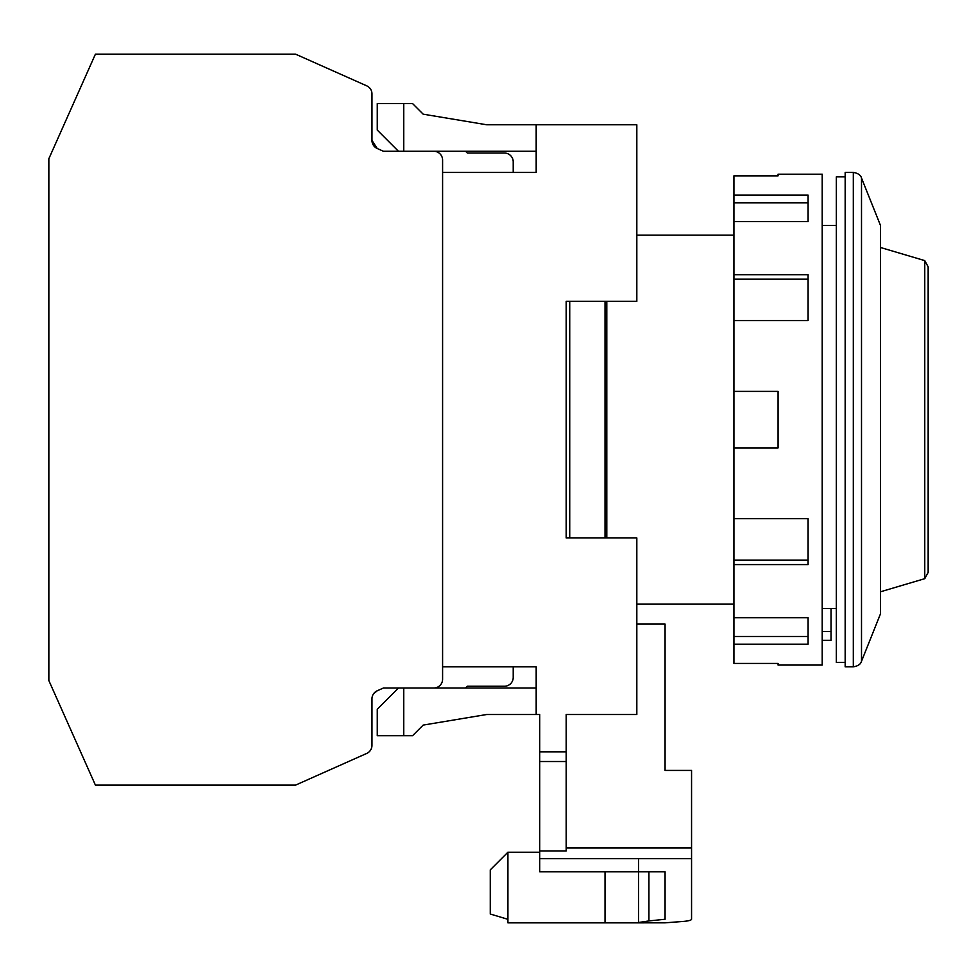 <?xml version="1.0" encoding="UTF-8"?>
<svg xmlns="http://www.w3.org/2000/svg" width="977" height="977" viewBox="0 0 977 977"><rect width="100%" height="100%" fill="white"/><g stroke="black" fill="none" stroke-linecap="round" stroke-linejoin="round"><path stroke-width="1.47" d="M606.802 537.936L606.802 301.343M845.166 662.418L836.336 662.418L836.336 176.861L845.166 176.861M853.312 172.44L845.166 172.44L845.166 666.827L853.312 666.827C857.965 666.082 860.7 664.238 861.506 661.282L861.506 177.997C860.7 175.042 857.965 173.185 853.312 172.44L853.312 666.827M861.506 177.997L880.472 225.418L880.472 613.861L861.506 661.282M836.336 608.561L822.207 608.561M831.036 608.561L831.036 631.521L822.207 631.521M822.207 640.35L831.036 640.35L831.036 631.521M928.15 290.743L928.15 548.537M924.767 260.615L928.15 266.843L928.15 572.437L924.767 578.665L924.767 260.615L880.472 247.486M605.032 301.343L605.032 537.936M569.725 537.936L569.725 301.343M566.184 537.936L566.184 301.343L566.184 537.936L636.821 537.936L636.821 714.505L566.184 714.505L566.184 751.838L539.707 751.838L539.707 714.505L536.178 714.505L536.178 666.827L442.593 666.827M605.032 871.765L605.032 922.85L507.918 922.85L507.918 852.225L539.707 852.225M536.178 151.264L403.745 151.264L403.745 103.586L412.575 103.586L423.175 114.175L486.729 124.775L536.178 124.775L536.178 172.44L442.593 172.44M636.821 301.343L566.184 301.343L636.821 301.343L636.821 124.775L536.178 124.775M638.579 858.698L638.579 922.85L605.032 922.85M665.068 662.382L665.068 770.426L691.557 770.426L691.557 919.198C691.411 920.334 687.967 921.14 681.213 921.592L665.068 922.825L638.579 922.85L638.579 871.765M648.923 871.765L648.923 920.932L665.068 919.259L665.068 871.765L539.707 871.765L539.707 850.991L566.184 850.991L566.184 847.975L691.557 847.975M539.707 751.838L539.707 850.991M536.178 688.016L536.178 714.505L486.729 714.505L423.175 725.093L412.575 735.693L403.745 735.693L403.745 688.016L536.178 688.016M566.184 714.505L566.184 761.51L539.707 761.51M566.184 761.51L566.184 850.991M507.918 852.225L490.271 869.884L490.271 914.02L507.918 919.32M403.745 151.264L398.457 151.264L377.269 130.075L377.269 103.586L403.745 103.586M412.575 103.586L423.175 114.175L486.729 124.775M636.821 624.083L665.068 624.083L665.068 770.426M648.923 920.932L638.579 922.496M486.729 714.505L423.175 725.093L412.575 735.693M377.207 690.788A8.83 8.83 0 0 0 371.968 698.848A8.83 8.83 0 0 1 377.207 690.788A8.83 8.83 0 0 0 371.968 698.848L371.968 745.366L371.968 698.848A8.83 8.83 0 0 1 377.207 690.788L373.568 693.78L377.207 690.788L383.411 688.016L398.457 688.016L377.269 709.204L377.269 735.693L403.745 735.693M383.411 688.016L433.764 688.016A8.83 8.83 0 0 0 442.593 679.186L442.593 160.081A8.83 8.83 0 0 0 433.764 151.264L383.411 151.264L377.207 148.492A8.83 8.83 0 0 1 371.968 140.432L371.968 93.914A8.83 8.83 0 0 0 366.729 85.842L295.53 54.15L366.729 85.842L295.53 54.15L95.416 54.15L48.85 158.726L48.85 680.554L95.416 785.129L295.53 785.129L366.729 753.426A8.83 8.83 0 0 0 371.968 745.366L371.968 712.441M513.218 677.427L513.218 666.827L513.218 677.427A8.83 8.83 0 0 1 504.388 686.257L467.311 686.257L504.388 686.257L467.311 686.257L465.54 688.016M513.218 161.852L513.218 172.44L513.218 161.852A8.83 8.83 0 0 0 504.388 153.023L467.311 153.023L504.388 153.023M778.071 663.432L778.071 665.068L778.071 663.432L733.922 663.432L733.922 644.185L808.089 644.185L808.089 617.696L733.922 617.696L733.922 644.185M778.071 665.068L822.207 665.068L822.207 174.211L778.071 174.211L778.071 175.848L778.071 174.211M733.922 195.095L733.922 221.571L808.089 221.571L808.089 195.095L733.922 195.095L733.922 175.848L778.071 175.848M733.922 221.571L733.922 274.708L808.089 274.708L808.089 320.578L733.922 320.578L733.922 447.893L778.071 447.893L778.071 391.386L733.922 391.386M733.922 447.893L733.922 564.572L808.089 564.572L808.089 518.702L733.922 518.702M733.922 564.572L733.922 617.696M733.922 274.708L733.922 320.578M808.089 617.696L808.089 636.491L733.922 636.491M808.089 518.702L808.089 560.126L733.922 560.126M733.922 279.141L808.089 279.141L808.089 320.578M733.922 202.789L808.089 202.789L808.089 221.571M433.764 151.264L383.411 151.264M371.968 140.432A8.83 8.83 0 0 0 377.207 148.492L371.968 140.432L371.968 93.914L371.968 140.432L377.207 148.492A8.83 8.83 0 0 1 371.968 140.432L371.968 93.914L371.968 140.432A8.83 8.83 0 0 0 377.207 148.492M465.54 151.264L467.311 153.023M295.53 785.129L366.729 753.426L295.53 785.129M295.53 54.15L366.729 85.842L295.53 54.15M504.388 686.257L467.311 686.257M539.707 858.698L691.557 858.698M822.207 225.418L836.336 225.418M636.821 604.152L733.922 604.152M636.821 235.127L733.922 235.127M924.767 578.665L880.472 591.793"/></g></svg>
